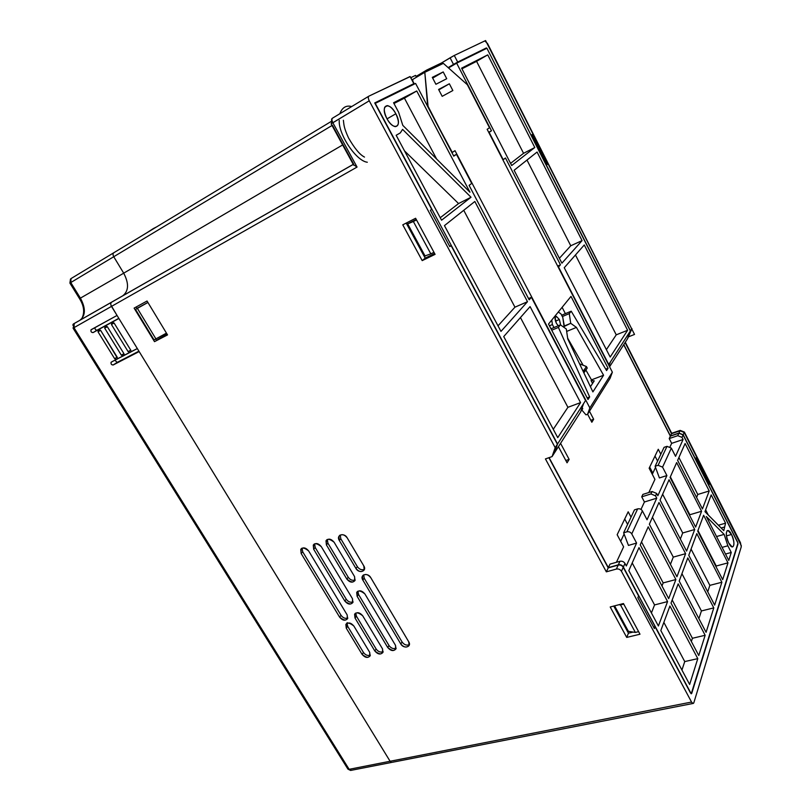 <?xml version="1.0" encoding="UTF-8"?>
<svg xmlns="http://www.w3.org/2000/svg" width="811" height="811" viewBox="0 0 811 811"><rect width="100%" height="100%" fill="white"/><g stroke="black" fill="none" stroke-linecap="round" stroke-linejoin="round"><path stroke-width="1.22" d="M567.913 407.315L520.449 317.557L567.913 407.315L553.274 429.272L567.913 407.315L580.544 402.621L567.913 407.315M557.745 437.646L580.544 402.621L530.08 306.599L503.732 336.565L557.745 437.646L580.544 402.621L530.08 306.599L503.732 336.565L557.745 437.646M415.597 83.442L453.765 156.148L456.471 154.333L471.708 183.408L469.113 185.374L529.188 299.806L531.428 297.302L585.552 400.533L557.542 443.992L554.42 452.933L580.585 412.059L554.42 452.933L557.542 443.992L375.26 103.362L557.542 443.992L583.636 403.503L580.585 412.059L583.636 403.503L585.552 400.533L531.428 297.302L529.188 299.806L469.113 185.374L471.708 183.408L456.471 154.333L453.765 156.148L415.597 83.442L375.26 103.362L415.597 83.442M398.637 112.293L402.803 125.37L469.964 192.217L416.742 90.964L393.568 102.754L398.637 112.293L402.803 125.37L469.964 192.217L416.742 90.964L393.568 102.754L398.637 112.293M474.83 201.483L527.495 301.702L500.975 331.395L444.448 225.62L500.975 331.395L527.495 301.702L514.955 307.176L463.74 210.302L514.955 307.176L527.495 301.702L474.83 201.483L444.448 225.62L474.83 201.483M386.867 118.538C393.801 131.929 403.037 126.698 395.839 113.773C389.128 100.544 379.548 105.278 386.867 118.538C389.564 123.282 392.342 125.989 395.21 126.648C399.215 126.04 399.428 121.741 395.839 113.773C393.153 109.009 390.355 106.292 387.455 105.612C383.461 106.221 383.268 110.519 386.867 118.538M400.32 132.903L396.163 135.265L441.559 220.207L471.019 197.235L402.58 129.375L400.32 132.903L396.163 135.265L441.559 220.207L471.019 197.235L402.58 129.375L400.32 132.903M592.557 383.431L591.057 380.541L591.493 379.862L585.877 370.039L591.493 379.862L591.057 380.541L594.24 380.856L591.057 380.541L592.557 383.431M623.72 344.705L670.362 436.136L678.888 433.246L683.095 434.939L737.969 543.117L691.236 693.81L737.98 544.039L737.574 541.991L708.814 485.292L737.574 541.991L737.98 544.039L691.712 693.425L690.567 693.07L623.375 567.001L691.236 693.81L737.969 543.117L683.095 434.939L681.99 437.382L683.075 439.511L671.66 443.343L669.217 438.558L670.362 436.136L678.888 433.246L683.095 434.939L681.99 437.382L683.075 439.511L675.533 456.309L671.336 448.108L662.567 467.136L666.895 475.55L659.404 477.943L655.116 466.274L664.087 447.317L667.007 446.344L671.336 448.108L675.533 456.309L683.075 439.511L671.66 443.343L669.217 438.558L670.362 436.136L623.72 344.705M670.079 446.749L671.66 443.343L670.079 446.749M658.268 449.264L660.823 454.221L658.268 449.264L649.145 468.231L654.933 479.382L648.82 492.541L654.933 479.382L649.145 468.231L658.268 449.264M641.734 496.829L642.88 494.406L652.064 491.517L656.646 493.433L655.541 495.856L656.748 498.167L647.046 519.77L642.383 510.879L631.759 533.912L636.594 543.056L626.315 565.956L624.977 563.452L623.375 567.001L624.977 563.452L626.315 565.956L636.594 543.056L628.454 545.418L623.629 532.797L634.486 509.855L637.649 508.882C639.666 508.467 641.248 509.136 642.383 510.879L631.759 533.912L636.594 543.056L628.454 545.418L623.629 532.797L626.873 531.834C628.951 531.428 630.573 532.128 631.749 533.912C630.573 532.128 628.951 531.428 626.873 531.834L637.649 508.882C639.666 508.467 641.248 509.136 642.383 510.879L647.046 519.77L656.748 498.167L644.431 501.989L641.734 496.829L642.88 494.406L652.064 491.517L656.646 493.433L657.843 495.734L666.895 475.55L659.404 477.943L655.116 466.274L658.106 465.301L662.567 467.136L666.895 475.55L657.843 495.734L656.646 493.433L655.541 495.856L656.748 498.167L644.431 501.989L641.734 496.829L650.949 493.94L655.541 495.856L650.949 493.94L652.064 491.517L650.949 493.94L641.734 496.829M640.994 509.399L644.431 501.989L640.994 509.399M628.19 511.792L631.029 517.165L628.19 511.792L617.161 534.723L623.608 546.827L616.431 562.276L623.608 546.827L617.161 534.723L628.19 511.792M608.331 567.639L609.994 564.111L619.959 561.283C622.088 560.898 623.76 561.617 624.977 563.452C623.76 561.617 622.088 560.898 619.959 561.283L618.337 564.811C620.476 564.426 622.149 565.155 623.375 567.001C622.149 565.155 620.476 564.426 618.337 564.811L608.331 567.639L609.994 564.111L619.959 561.283L618.337 564.811L608.331 567.639L549.098 457.647L608.331 567.639M558.424 446.668L567.051 462.797L569.14 459.381L567.051 462.797L558.424 446.668M560.563 443.333L569.14 459.381L560.563 443.333M587.61 414.208L591.837 422.257L593.662 419.257L591.837 422.257L587.61 414.208M589.465 411.248L593.662 419.257L589.465 411.248M567.639 338.136L583.139 365.244L567.639 338.136M565.379 313.644L562.104 307.339L565.379 313.644M432.304 77.369L435.902 84.283L446.729 78.718L443.211 71.936L432.304 77.369L435.902 84.283L446.729 78.718L443.211 71.936L432.304 77.369M486.914 48.234L456.654 63.167L448.503 67.942L456.654 63.167L491.466 130.784L489.124 132.355L502.911 159.858L505.476 157.993L560.462 264.802L558.515 266.981L608.463 364.615L610.45 361.909L609.051 365.761L610.45 361.909L608.777 364.494L558.515 266.981L560.462 264.802L505.476 157.993L503.215 159.696L489.124 132.355L491.466 130.784L456.654 63.167L486.914 48.234L630.36 331L627.501 338.805L609.578 366.785L627.501 338.805L630.36 331L610.45 361.909L630.36 331L486.914 48.234M652.825 473.158L649.692 467.095L652.825 473.158M461.601 68.154L511.68 165.535L534.794 147.511L511.68 165.535L461.601 68.154L487.746 54.864L534.794 147.511L523.561 153.32L476.584 61.342L487.746 54.864L534.794 147.511L523.561 153.32L476.584 61.342L487.746 54.864L461.601 68.154M537.085 152.032L582.065 240.614L561.901 263.18L514.123 170.269L561.901 263.18L582.065 240.614L570.762 245.763L526.988 160.051L570.762 245.763L582.065 240.614L537.085 152.032L514.123 170.269L537.085 152.032M584.275 244.952L627.602 330.29L610.186 357.053L564.243 267.742L610.186 357.053L627.602 330.29L616.248 334.831L575.465 254.978L616.248 334.831L627.602 330.29L584.275 244.952L564.243 267.742L584.275 244.952M488.688 132.274L491.466 130.784L488.688 132.274M557.654 266.059L560.462 264.802L557.654 266.059M652.287 474.293L655.531 467.42L652.287 474.293M657.579 461.074L654.994 456.066L657.579 461.074M724.142 534.388L706.32 516.516L728.754 560.411L731.258 552.463L725.5 554.035L731.258 552.463L727.852 545.783L724.142 534.388L706.32 516.516L728.754 560.411L731.258 552.463L727.852 545.783L722.094 547.374L727.852 545.783L724.142 534.388L716.549 536.537L724.142 534.388M675.877 579.53L668.69 598.63L640.234 544.83L668.69 598.63L675.877 579.53L663.175 582.916L641.521 541.93L663.175 582.916L661.989 585.958L663.175 582.916L675.877 579.53L648.212 526.826L640.234 544.83L648.212 526.826L675.877 579.53M658.988 502.485L649.368 524.2L676.932 576.743L685.609 553.68L673.272 557.116L652.439 517.286L673.272 557.116L670.433 564.355L673.272 557.116L685.609 553.68L676.932 576.743L649.368 524.2L658.988 502.485L685.609 553.68L658.988 502.485M667.575 601.58L658.39 625.991L628.809 570.63L658.39 625.991L667.575 601.58L654.558 604.925L632.205 562.966L654.558 604.925L651.426 612.944L654.558 604.925L667.575 601.58L639.007 547.607L628.809 570.63L639.007 547.607L667.575 601.58M685.102 443.516L677.631 460.405L702.448 508.943L709.209 490.979L697.774 494.477L678.898 457.526L697.774 494.477L696.588 497.498L697.774 494.477L709.209 490.979L702.448 508.943L677.631 460.405L685.102 443.516L709.209 490.979L685.102 443.516M669.065 479.747L660.073 500.032L686.593 551.074L694.703 529.512L682.71 532.979L662.638 494.254L682.71 532.979L680.338 539.041L682.71 532.979L694.703 529.512L686.593 551.074L660.073 500.032L669.065 479.747L694.703 529.512L669.065 479.747M722.682 579.662L727.984 562.864L716.235 566.017L697.967 530.526L716.012 566.686L716.235 566.017L727.984 562.864L703.624 515.269L697.724 531.164L722.682 579.662L727.984 562.864L703.624 515.269L697.724 531.164L722.682 579.662M714.653 605.118L721.871 582.247L709.858 585.36L691.063 549.108L709.858 585.36L707.739 591.787L709.858 585.36L721.871 582.247L696.811 533.618L688.772 555.282L714.653 605.118L721.871 582.247L696.811 533.618L688.772 555.282L714.653 605.118M706.077 632.316L713.792 607.875L701.424 610.947L681.939 573.691L701.424 610.947L698.889 618.621L701.424 610.947L713.792 607.875L687.799 557.897L679.192 581.061L706.077 632.316L713.792 607.875L687.799 557.897L679.192 581.061L706.077 632.316M698.768 655.511L705.144 635.277L692.412 638.277L672.177 599.968L692.412 638.277L691.357 641.491L692.412 638.277L705.144 635.277L678.158 583.869L671.032 603.06L698.768 655.511L705.144 635.277L678.158 583.869L671.032 603.06L698.768 655.511M689.644 684.464L697.784 658.633L684.737 661.573L663.854 622.382L684.737 661.573L681.939 670.048L684.737 661.573L697.784 658.633L669.927 606.02L660.823 630.542L689.644 684.464L697.784 658.633L669.927 606.02L660.823 630.542L689.644 684.464M701.576 511.254L695.625 527.079L670.079 477.456L695.625 527.079L701.576 511.254L689.847 514.742L670.342 476.848L689.847 514.742L689.593 515.38L689.847 514.742L701.576 511.254L676.668 462.574L670.079 477.456L676.668 462.574L701.576 511.254M728.744 543.015C733.347 552.332 736.165 543.248 731.512 534.469C726.991 525.193 724.02 534.033 728.744 543.015L732.201 546.959C734.715 545.915 734.482 541.748 731.512 534.469L728.035 530.495C725.521 531.519 725.764 535.686 728.744 543.015M723.797 530.647L725.561 523.176L718.414 525.224L725.561 523.176L723.797 530.647L704.962 511.68L723.797 530.647M711.196 494.892L725.561 523.176L711.196 494.892L704.962 511.68L711.196 494.892M627.957 632.286L628.373 631.313L614.586 605.847L628.373 631.313L627.957 632.286M424.711 257.219L425.035 255.921L407.669 223.877L416.266 219.487L407.669 223.877L406.372 223.38L407.669 223.877L425.035 255.921L424.711 257.219M627.602 524.413L624.734 518.989L627.602 524.413M620.668 541.312L624.105 534.033L620.668 541.312M590.803 420.291L593.662 419.257L590.803 420.291M404.527 150.917L458.57 203.561L440.231 217.733L458.57 203.561L404.527 150.917M471.019 197.235L458.57 203.561L471.019 197.235M498.005 325.829L514.955 307.176L498.005 325.829M627.917 632.195L628.332 631.232L627.917 632.195M620.506 604.945L618.884 604.732L620.506 604.945L635.358 632.438L628.373 631.313L635.358 632.438L638.602 631.637L635.358 632.438L620.506 604.945L623.75 604.094L620.506 604.945M565.835 460.516L569.14 459.381L565.835 460.516M623.629 532.797L634.486 509.855L637.649 508.882L626.873 531.834L623.629 532.797M387.04 118.862L395.839 113.773L387.04 118.862M413.357 221.515L407.669 223.877L416.499 219.913L413.357 221.515L430.823 253.853L425.035 255.921L430.823 253.853L413.357 221.515M433.976 252.322L430.823 253.853L433.976 252.322M677.773 435.679L678.888 433.246L677.773 435.679L681.99 437.382L677.773 435.679L669.217 438.558L677.773 435.679M655.116 466.274L664.087 447.317L667.007 446.344L671.336 448.108L662.567 467.136L658.106 465.301L667.007 446.344L658.106 465.301L655.116 466.274M726.453 535.889L731.512 534.469L726.453 535.889M708.246 514.995L705.631 509.866L708.246 514.995M721.161 527.991L724.233 527.109L721.161 527.991M510.565 163.366L523.561 153.32L510.565 163.366M461.935 68.813L476.584 61.342L461.935 68.813M559.387 258.283L570.762 245.763L559.387 258.283M606.375 349.642L616.248 334.831L606.375 349.642M432.689 78.099L443.211 71.936L432.689 78.099M586.434 366.552L587.225 368.062L584.457 372.137L583.667 370.617L586.434 366.552L587.225 368.062L583.656 372.442L584.457 372.137L583.667 370.617L586.434 366.552L579.571 363.825L586.434 366.552M582.592 370.181L583.667 370.617L582.592 370.181M552.403 324.562L549.422 325.809L552.403 324.562L551.774 320.041L552.403 324.562L553.964 327.553L552.403 324.562M564.405 326.367L570.711 323.315L569.292 313.614L571.208 311.191L606.577 370.566L608.068 368.255L605.736 369.147L608.068 368.255L606.577 370.566L571.208 311.191L569.292 313.614L562.337 316.543L569.292 313.614L570.711 323.315L576.428 327.401L570.711 323.315L564.02 326.093L562.773 317.385L564.405 326.367M560.969 313.918L562.773 317.385L560.969 313.918L558.303 312.002L560.969 313.918M559.357 319.504C555.261 314.78 554.258 316.037 556.366 323.254L558.242 325.769L556.366 323.254C554.592 319.098 554.602 316.817 556.387 316.391L559.357 319.504L555.484 321.126L559.357 319.504L560.654 325.018L559.357 319.504M453.613 155.854L456.471 154.333L453.613 155.854M528.539 298.57L531.428 297.302L528.539 298.57M393.964 103.494L416.742 90.964L404.436 98.151L436.632 159.047L404.436 98.151L393.964 103.494M412.87 81.12L412.718 79.458L412.87 81.12M603.577 375.25L591.493 379.862L603.577 375.25L592.892 391.906L567.751 338.917L592.892 391.906L603.577 375.25L576.428 327.401L566.676 331.425L576.428 327.401L603.577 375.25M590.428 386.705L594.24 380.856L590.428 386.705M589.85 407.923L612.356 372.168L610.125 378.261L587.559 414.289L585.988 414.857L581.811 410.001L585.988 414.857L587.559 414.289L589.85 407.923L612.356 372.168L610.125 378.261L587.559 414.289L589.85 407.923L455.001 150.664L451.93 152.65L428.046 106.282L424.802 72.311L412.718 79.458L424.802 72.311L443.374 63.37L467.369 84.739L489.509 127.753L487.158 129.314L612.356 372.168L487.158 129.314L489.509 127.753L467.369 84.739L443.374 63.37L424.802 72.311L427.691 106.484L452.295 152.458L455.001 150.664L589.85 407.923M438.599 89.453L442.188 96.327L452.852 90.528L442.188 96.327L438.599 89.453L449.355 83.786L452.852 90.528L449.355 83.786L438.599 89.453M589.658 396.954L588.016 399.509L548.51 324.055L588.016 399.509L589.658 396.954L558.404 327.421L551.723 330.199L558.404 327.421L560.421 324.856L566.321 329.002L567.751 338.917L566.321 329.002L560.421 324.856L558.404 327.421L589.658 396.954L587.164 397.887L589.658 396.954M570.995 296.41L608.068 368.255L570.995 296.41L548.51 324.055L570.995 296.41M582.744 408.693L580.848 411.339L582.744 408.693L582.176 407.609L582.744 408.693M438.812 89.869L449.355 83.786L438.812 89.869M550.983 328.79L560.421 324.856L550.983 328.79M561.648 315.215L571.208 311.191L561.648 315.215M487.502 43.5L631.779 329.002L487.502 43.5L484.806 40.925L487.502 43.5M392.301 762.289L692.898 703.492L693.841 702.742L741.264 546.786L740.453 542.711L684.393 432.07L683.176 434.757L684.393 432.07L680.196 430.388L678.969 433.064L670.444 435.973L671.701 433.297L680.196 430.388L678.969 433.064L683.176 434.757L678.969 433.064L670.444 435.973L623.811 344.563L670.444 435.973L671.701 433.297L625.301 342.232L671.701 433.297L680.196 430.388L684.393 432.07L740.453 542.711L741.264 546.786L693.841 702.742C693.314 703.938 692.553 703.705 691.55 702.052L621.439 571.268C620.212 569.423 618.529 568.683 616.38 569.058L606.344 571.846L545.428 458.914L552.058 456.613L545.428 458.914L606.344 571.846L608.22 567.882L618.215 565.085C620.344 564.72 622.027 565.449 623.243 567.284L621.439 571.268L691.55 702.052L390.101 761.265L111.492 306.386C110.478 304.47 110.549 303.061 111.675 302.158L122.775 295.792C128.777 290.987 129.081 283.445 123.698 273.165L113.743 256.722C112.759 254.836 112.82 253.478 113.925 252.667L330.969 121.599M454.282 55.462L484.806 40.925L454.282 55.462L441.427 63.005L450.095 57.814L453.511 64.424L448.138 67.617L453.511 64.424L450.095 57.814L454.282 55.462L457.678 62.072L453.511 64.424L486.286 47.981L457.678 62.072L454.282 55.462M426.748 70.04L441.427 63.005L426.748 70.04L427.306 71.104L426.748 70.04L416.094 76.437L426.748 70.04M411.015 77.582L415.546 75.403L416.499 77.217L415.546 75.403L411.015 77.582M410.143 76.629L368.914 96.134L410.092 76.518L413.843 83.665L374.723 102.936L431.675 209.35L430.377 210.313L449.821 246.615L451.068 245.571L557.39 444.225L554.278 453.156L552.058 456.613L555.18 447.662L369.238 100.797C368.103 98.415 367.991 96.864 368.914 96.134C367.991 96.864 368.103 98.415 369.238 100.797L331.111 123.819L332.855 122.714L357.063 167.066L353.414 164.643L357.063 167.066L111.492 306.386C110.478 304.47 110.549 303.061 111.675 302.158L353.251 164.359L122.775 295.792C128.777 290.987 129.081 283.445 123.698 273.165L113.743 256.722L332.023 125.492L113.743 256.722C112.759 254.836 112.82 253.478 113.925 252.667C112.82 253.478 112.759 254.836 113.743 256.722L123.708 273.185L80.411 298.134C85.804 308.251 85.662 315.601 79.995 320.183L122.785 295.782L79.995 320.183C85.662 315.601 85.804 308.251 80.411 298.134L79.529 298.661C84.162 306.061 84.881 312.793 81.698 318.835M692.898 703.492L691.55 702.052L390.101 761.265L391.632 762.431L390.101 761.265L111.492 306.386L357.063 167.066L332.855 122.714L369.238 100.797L555.18 447.662L557.39 444.225L554.278 453.156L552.058 456.613L555.18 447.662L557.39 444.225L451.068 245.571L449.821 246.615L430.377 210.313L431.675 209.35L374.723 102.936L413.843 83.665L410.092 76.518L414.137 83.533M331.506 123.546L331.648 119.014L332.409 118.244L331.648 119.014L331.506 123.546M332.611 118.102L332.622 118.102C331.648 118.862 331.719 120.403 332.855 122.714C331.719 120.403 331.648 118.862 332.622 118.102L368.762 96.225M353.687 164.167L332.388 125.168M73.902 327.664L74.227 323.518L353.282 164.4L74.227 323.518L73.973 327.674L349.135 769.315L350.605 770.44L351.356 770.298L349.146 769.315L390.101 761.265L349.135 769.315L73.973 327.674L111.492 306.386L117.037 315.449L91.288 329.601C90.497 331.364 91.106 332.348 93.123 332.571L118.801 318.328L97.219 330.118C95.607 330.199 94.877 329.337 95.019 327.543C94.877 329.337 95.607 330.199 97.219 330.118L93.123 332.571C91.39 332.571 90.68 331.658 90.994 329.844L117.037 315.449L110.904 305.048L111.492 306.386L73.071 328.161L347.949 769.142L350.605 770.44L391.571 762.431L390.101 761.265L139.157 351.568L113.205 364.97L138.914 351.163L117.179 362.395L114.878 360.236L117.179 362.395L113.205 364.97C111.502 364.97 110.793 364.088 111.077 362.314L111.391 362.051C110.59 363.754 111.188 364.737 113.205 364.97L139.157 351.568L390.101 761.265L391.571 762.431M639.991 634.212L623.456 603.546L610.207 606.983L626.721 637.416L610.207 606.983L623.456 603.546L639.991 634.212L626.721 637.416L639.991 634.212M339.606 617.151C345.263 621.621 347.787 620.881 347.169 614.92L308.646 550.943C302.898 546.432 300.394 547.283 301.155 553.497L302.696 551.784L302.087 548.135L302.696 551.784L341.036 615.306L339.606 617.151L301.155 553.497L302.696 551.784L341.036 615.306L339.606 617.151C342.577 620.597 345.243 621.104 347.595 618.661L347.169 614.92L308.646 550.943C305.747 547.506 303.111 546.989 300.749 549.382L301.155 553.497L339.606 617.151M353.86 626.031C348.193 621.561 345.668 622.29 346.287 628.211L347.696 626.345L347.047 623.294L347.696 626.345L363.45 652.449L362.081 654.355L346.287 628.211L347.696 626.345L363.45 652.449L362.081 654.355C367.707 658.806 370.242 658.126 369.684 652.318L353.86 626.031C350.869 622.574 348.203 622.067 345.851 624.5L346.287 628.211L362.081 654.355C365.102 657.812 367.778 658.319 370.12 655.866L369.684 652.318L353.86 626.031M382.508 648.861L362.699 615.792C356.972 611.281 354.407 612.031 355.015 618.033L356.424 616.167L376.142 649.023L374.794 650.939L355.015 618.033L356.424 616.167L355.776 613.055L356.424 616.167L376.142 649.023L374.794 650.939C380.46 655.42 383.025 654.73 382.508 648.861L362.699 615.792C359.678 612.295 356.972 611.788 354.589 614.282L355.015 618.033L374.794 650.939C377.845 654.436 380.562 654.933 382.944 652.419L382.508 648.861M344.797 601.012L313.675 549.229L315.205 547.506L346.226 599.187L344.797 601.012C350.514 605.523 353.069 604.753 352.45 598.68L321.288 546.634C315.489 542.083 312.955 542.944 313.675 549.229L315.205 547.506L346.226 599.187L344.797 601.012L313.675 549.229L313.279 545.104C315.682 542.64 318.348 543.157 321.288 546.634L352.45 598.68L352.876 602.502C350.484 604.996 347.787 604.499 344.797 601.012M346.814 579.054L326.397 544.891L327.908 543.167L348.254 577.26L346.814 579.054C352.603 583.616 355.188 582.795 354.569 576.601L334.122 542.255C328.273 537.673 325.698 538.545 326.397 544.891L327.908 543.167L327.32 539.467L327.908 543.167L348.254 577.26L346.814 579.054L326.397 544.891L326.002 540.744C328.445 538.23 331.152 538.737 334.122 542.255L354.569 576.601L354.985 580.524C352.552 583.068 349.825 582.582 346.814 579.054M364.889 593.926C359.101 589.374 356.505 590.165 357.114 596.298L358.533 594.473L357.904 591.189L358.533 594.473L389.016 645.546L387.688 647.472L357.114 596.298L358.533 594.473L389.016 645.546L387.688 647.472C393.396 651.983 396.011 651.284 395.515 645.363L364.889 593.926C361.858 590.398 359.121 589.901 356.698 592.446L357.114 596.298L387.688 647.472C390.78 651.01 393.538 651.497 395.95 648.922L395.515 645.363L364.889 593.926M355.938 568.46L339.312 540.481L340.802 538.757L357.377 566.676L355.938 568.46C358.918 573.965 367.261 571.309 363.815 565.926L347.169 537.805C344.107 532.188 335.805 535.078 339.312 540.481L340.802 538.757L357.377 566.676L355.938 568.46L339.312 540.481L338.927 536.335C341.401 533.75 344.148 534.246 347.169 537.805L363.815 565.926L364.22 569.9C361.747 572.505 358.989 572.029 355.938 568.46M408.734 641.805L370.728 577.604C367.728 572.1 359.385 574.756 362.841 580.078L364.251 578.273L402.094 642.018L400.776 643.944L362.841 580.078L364.251 578.273L363.652 574.877L364.251 578.273L402.094 642.018L400.776 643.944C403.655 649.256 412.079 647.016 408.734 641.805L370.728 577.604C367.667 574.036 364.899 573.549 362.426 576.155L362.841 580.078L400.776 643.944C403.919 647.533 406.716 647.999 409.16 645.363L408.734 641.805M435.081 254.36L415.607 218.271L402.773 224.829L422.196 260.615L425.197 258.131L434.645 253.539L425.197 258.131L406.21 223.076L425.197 258.131L422.196 260.615L402.773 224.829L415.607 218.271L435.081 254.36L422.196 260.615L435.081 254.36M154.506 341.654L134.109 308.119L147.044 301.023L134.109 308.119L154.506 341.654L167.532 334.913L147.044 301.023L167.532 334.913L154.506 341.654M412.262 84.77L409.139 86.625L412.262 84.77M441.965 64.049L441.427 63.005L441.965 64.049M480.659 51.316L486.286 47.981L480.659 51.316M487.482 49.359L531.073 135.275L487.482 49.359M546.411 165.14L630.471 330.837L627.602 338.653L631.941 328.556L630.471 330.837L546.411 165.14L547.232 164.451L546.411 165.14M709.29 484.066L696.031 457.911L695.534 459.107L683.176 434.757L695.372 459.158L696.031 457.911L709.29 484.066L708.814 485.292L709.29 484.066L708.267 484.562M547.232 164.451L532.077 134.555L531.225 135.194L532.077 134.555L547.232 164.451L546.168 165.028M623.243 567.284L638.592 595.963L637.862 597.717L654.365 628.535L655.055 626.721L690.567 693.07L655.055 626.721L654.365 628.535L637.862 597.717L638.592 595.963L623.243 567.284L621.439 571.268C620.212 569.423 618.529 568.683 616.38 569.058L618.215 565.085C620.344 564.72 622.027 565.449 623.243 567.284M625.555 627.846L625.96 626.862L625.555 627.846M618.58 614.981L619.006 614.008L618.58 614.981M619.695 617.039L620.547 616.847L619.695 617.039M623.426 623.912L622.807 622.787L623.426 623.912M616.563 611.261L616.989 610.288L616.563 611.261M449.629 246.26L451.068 245.571L449.629 246.26M548.885 457.718L608.22 567.882L618.215 565.085L616.38 569.058L606.344 571.846L608.22 567.882L548.885 457.718M653.585 627.075L655.055 626.721L653.585 627.075M613.745 606.06L628.454 633.188L633.077 632.063L628.454 633.188L626.721 637.416L628.454 633.188L613.745 606.06M158.48 339.059L167.036 334.102L156.493 340.356L155.692 339.049L156.493 340.356L158.48 339.059M136.207 306.964L137.14 308.504L136.207 306.964M615.062 606.74L614.637 607.703L615.062 606.74M347.818 618.033C345.283 618.874 343.023 617.972 341.036 615.306C343.023 617.972 345.283 618.874 347.818 618.033M370.343 655.146C367.748 656.018 365.457 655.126 363.45 652.449M383.157 651.709C380.521 652.642 378.179 651.75 376.142 649.023C378.179 651.75 380.521 652.642 383.157 651.709M315.205 547.506L314.607 543.836L315.205 547.506M353.089 601.904C350.494 602.776 348.203 601.874 346.226 599.187M355.188 579.987C352.562 580.889 350.251 579.977 348.254 577.26M396.163 648.212C393.477 649.205 391.095 648.324 389.016 645.546C391.095 648.324 393.477 649.205 396.163 648.212M340.802 538.757L340.235 535.027L340.802 538.757M364.413 569.383C361.747 570.336 359.395 569.434 357.377 566.676M409.373 644.664C406.646 645.728 404.213 644.846 402.094 642.018C404.213 644.846 406.646 645.728 409.373 644.664M342.647 144.946L123.698 273.165L342.647 144.946M156.29 227.05L153.391 228.54L156.29 227.05M146.578 232.95L153.391 228.54L146.578 232.95M741.335 545.773L684.21 432.466L680.023 430.793L671.518 433.692L625.088 342.577M628.86 336.687L634.526 334.426L485.586 40.55L485.039 40.885M138.955 351.234L137.698 352.055L138.955 351.234M116.875 359.202L111.391 362.051L116.602 359.283M166.448 333.128L154.049 339.9L135.508 309.396L137.373 308.373L155.935 338.917L154.049 339.9L135.508 309.396L137.079 308.433L135.508 309.396L137.373 308.373L155.935 338.917L166.448 333.128M130.541 352.106L137.333 348.578L118.893 318.48L112.141 322.17L118.893 318.48L137.333 348.578L130.885 351.792M112.009 322.241L105.389 325.86L112.009 322.241L111.431 324.491L114.077 323.001L112.009 322.241L114.077 323.001L130.753 350.149L130.855 351.842L124.083 355.319M105.258 325.931L98.709 329.519L105.258 325.931L104.69 328.171L107.326 326.691L105.258 325.931L107.326 326.691L123.951 353.687L123.677 355.664L117.352 358.817M116.429 359.293L115.902 359.182M98.577 329.59L97.999 331.8L100.625 330.341L98.577 329.59L100.625 330.341L117.514 358.33M137.039 308.342L147.886 302.412L137.039 308.342M147.926 302.473L137.373 308.373L147.926 302.473M130.855 351.842C130.378 352.663 129.466 352.582 128.118 351.619L130.753 350.149L114.077 323.001L111.431 324.491L128.118 351.619L130.753 350.149L131.047 351.295M73.973 327.674L73.081 328.161L74.227 323.518L73.973 327.674M73.264 324.055L78.211 321.227L73.264 324.055L72.797 325.181L73.264 324.055M113.753 252.779L71.023 278.579L70.78 282.552L80.411 298.134L79.529 298.651L69.908 283.1L70.78 282.552L69.908 283.1L70.496 279.025M71.033 278.579L70.78 282.552L113.743 256.722C112.759 254.836 112.82 253.478 113.925 252.667M113.743 256.722L123.708 273.185L80.411 298.134L70.78 282.552L113.743 256.722M124.053 355.37C123.596 356.181 122.684 356.11 121.326 355.147L123.951 353.687L107.326 326.691L104.69 328.171L121.315 355.137L123.951 353.687L124.245 354.833M129.932 352.278L129.405 352.156M130.409 352.177L123.748 355.634M123.15 355.806L122.623 355.684M123.617 355.705L117.017 359.121M117.321 358.867C116.865 359.678 115.963 359.597 114.604 358.644L98.009 331.811L100.625 330.341L117.21 357.195L117.321 358.867L116.612 359.283M114.604 358.644L117.21 357.195L114.604 358.644M384.678 107.234L387.455 105.612M728.035 530.495L727.001 530.789M555.393 316.807L556.387 316.391M332.155 118.578L331.648 119.014M353.697 165.18L331.111 123.819M486.428 47.961L481.318 50.992M351.69 106.555C346.165 105.065 342.222 107.457 339.85 113.722M367.302 162.241C356.019 160.983 338.146 133.825 339.251 120.363M364.494 157.081C359.881 154.779 354.559 148.393 348.527 137.921C343.783 127.449 344.036 125.401 343.377 120.251M301.641 548.388L300.749 549.382M347.27 622.645L345.851 624.5M355.238 613.42L354.589 614.282M314.181 544.08L313.279 545.104M326.914 539.71L326.002 540.755M357.408 591.533L356.698 592.446M339.839 535.27L338.927 536.335M363.186 575.192L362.426 576.155M111.938 361.767L111.077 362.314M93.113 328.597L91.004 329.844"/></g></svg>
